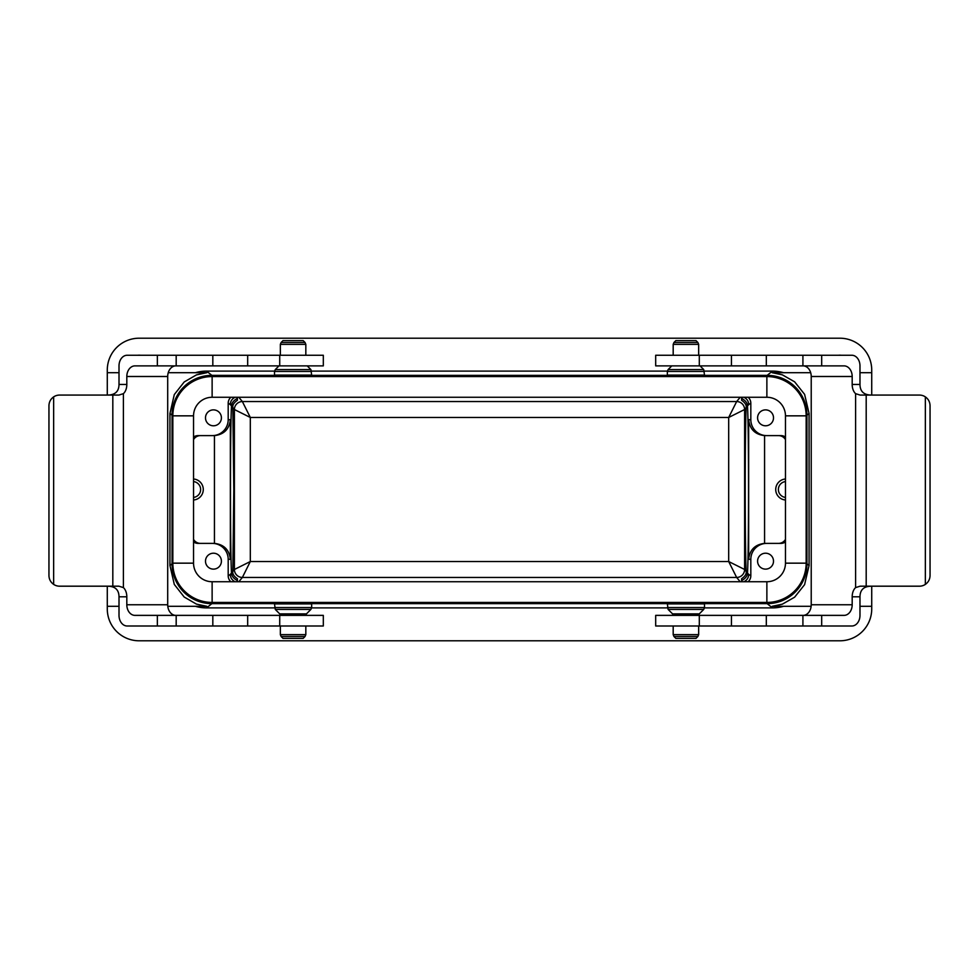 <?xml version="1.0" encoding="UTF-8"?>
<svg xmlns="http://www.w3.org/2000/svg" width="979" height="979" viewBox="0 0 979 979"><rect width="100%" height="100%" fill="white"/><g stroke="black" fill="none" stroke-linecap="round" stroke-linejoin="round"><path stroke-width="1.47" d="M172.047 563.818A39.821 39.809 141.3 0 0 211.868 603.639L767.144 603.639A39.821 39.809 -141.3 0 0 806.953 563.818L806.953 415.182A39.821 39.809 141.3 0 0 767.144 375.361L211.868 375.361A39.821 39.809 -141.3 0 0 172.047 415.182L169.942 413.481L169.942 565.519L172.047 563.818L172.047 415.182M783.604 606.295A39.821 39.809 -141.3 0 1 772.455 607.886L704.488 607.886M667.36 607.886L311.652 607.886M274.524 607.886L206.557 607.886A39.821 39.809 141.3 0 1 195.408 606.295M667.348 607.567L704.501 607.567L704.501 603.884L667.348 603.884L668.119 609.44L703.73 609.44L699.287 613.882L672.561 613.882L673.185 615.375M274.512 607.567L311.665 607.567L311.665 603.884L274.512 603.884L275.283 609.44L310.894 609.44L306.451 613.882L279.725 613.882L280.349 615.375M783.604 372.705A39.821 39.809 141.3 0 0 772.455 371.114L704.488 371.114M667.36 371.114L311.652 371.114M274.524 371.114L206.557 371.114A39.821 39.809 -141.3 0 0 195.408 372.705M704.501 371.433L667.348 371.433L667.348 375.116L704.501 375.116L703.73 369.56L668.119 369.56L671.802 365.877M311.665 371.433L274.512 371.433L274.512 375.116L311.665 375.116L310.894 369.56L275.283 369.56L278.966 365.877M107.286 586.188L107.286 608.938A31.854 31.854 0 0 0 139.14 640.792L839.872 640.792A31.854 31.854 0 0 0 871.726 608.938L871.726 586.188M859.978 372.705L871.726 372.705L871.726 370.062A31.854 31.854 0 0 0 839.872 338.208L139.14 338.208A31.854 31.854 0 0 0 107.286 370.062L107.286 395.075M871.726 372.705L871.726 395.075M746.157 571.369C744.884 543.247 744.884 435.753 746.157 407.631C746.659 405.147 745.129 402.687 741.605 400.264L741.605 398.404C745.435 400.46 747.405 402.993 747.515 405.991C748.886 432.118 748.886 546.882 747.515 573.009C747.405 576.007 745.435 578.54 741.605 580.596L741.605 578.736C745.129 576.313 746.659 573.853 746.157 571.369L744.615 569.484L728.682 561.53L736.649 577.451A7.967 7.954 135 0 0 744.603 569.484A7.967 7.954 -39.6 0 1 736.649 577.451L242.364 577.451A7.967 7.954 45 0 1 234.397 569.484L234.397 409.516A7.967 7.954 135 0 1 242.364 401.549L250.318 417.47L234.397 409.516L232.843 407.631L233.822 489.5L232.843 571.369C232.353 573.853 233.871 576.313 237.407 578.736L237.407 580.596C233.577 578.54 231.607 576.007 231.485 573.009C230.114 546.882 230.114 432.118 231.485 405.991C231.607 402.993 233.577 400.46 237.407 398.404L237.407 400.264C233.871 402.687 232.353 405.147 232.843 407.631M230.885 397.266A7.967 7.967 32.1 0 0 228.193 403.238L228.193 419.697L230.359 419.697L230.359 559.303C229.257 549.794 223.958 544.483 214.438 543.382L214.438 435.618A15.933 15.921 180 0 1 214.144 435.618L200.45 435.618A7.967 7.967 180 0 0 193.548 439.608M193.548 541.974A7.967 7.967 0 0 0 198.064 543.382L212.259 543.382A15.933 15.921 0 0 1 228.193 559.303L228.193 575.762A7.967 7.967 147.9 0 0 230.885 581.734M235.095 581.734C232.06 580.241 230.457 577.818 230.31 574.44L231.485 573.009M231.485 405.991L230.31 404.56C230.457 401.182 232.06 398.759 235.095 397.266M806.953 563.818L809.07 565.519L809.07 413.481L804.603 394.353L794.618 381.81L782.319 374.822L772.211 372.705L810.698 372.705M809.07 565.519L804.603 584.647L794.618 597.19L782.319 604.178L772.211 606.295L811.138 606.295M206.753 606.295L196.436 604.104L184.199 597.031L174.299 584.439L169.942 565.519M206.753 372.705L196.436 374.896L184.199 381.969L174.299 394.561L169.942 413.481M481.007 602.44L481.007 603.639M497.993 602.44L497.993 603.639M838.465 355.255A14.869 14.869 0 0 1 841.267 355.255M137.733 355.255A14.869 14.869 0 0 1 140.535 355.255M212.259 543.382L214.144 543.382A15.933 15.921 0 0 1 214.438 543.382M193.548 479A10.524 10.524 0 0 1 203.277 489.5A10.524 10.524 0 0 1 193.548 500M193.548 539.392A7.967 7.967 0 0 0 200.45 543.382L214.144 543.382M785.464 439.608A7.967 7.967 0 0 0 778.55 435.618L764.868 435.618A15.933 15.921 0 0 1 764.575 435.618L764.575 543.382A15.933 15.921 180 0 1 764.868 543.382L766.753 543.382A15.933 15.921 180 0 0 750.82 559.303L748.654 559.303L748.654 419.697C749.743 429.206 755.054 434.517 764.575 435.618M785.464 539.392A7.967 7.967 180 0 1 778.55 543.382L764.868 543.382M785.464 479A10.524 10.524 0 0 0 775.723 489.5A10.524 10.524 0 0 0 785.464 500M748.127 581.734A7.967 7.967 -147.9 0 0 750.82 575.762L750.82 559.303M785.464 437.026A7.967 7.967 0 0 0 780.948 435.618L766.753 435.618A15.933 15.921 0 0 1 750.82 419.697L750.82 403.238A7.967 7.967 -32.1 0 0 748.127 397.266M193.548 437.026A7.967 7.967 180 0 1 198.064 435.618L212.259 435.618A15.933 15.921 180 0 0 228.193 419.697M205.492 417.837A7.967 7.967 0 0 0 217.436 424.727A7.967 7.967 0 0 0 217.436 410.935A7.967 7.967 0 0 0 205.492 417.837M757.587 417.837A7.967 7.967 0 0 0 769.531 424.727A7.967 7.967 0 0 0 769.531 410.935A7.967 7.967 0 0 0 757.587 417.837M205.492 561.163A7.967 7.967 0 0 0 217.436 568.065A7.967 7.967 0 0 0 217.436 554.273A7.967 7.967 0 0 0 205.492 561.163M785.464 541.974A7.967 7.967 180 0 1 780.948 543.382L766.753 543.382M757.587 561.163A7.967 7.967 0 0 0 769.531 568.065A7.967 7.967 0 0 0 769.531 554.273A7.967 7.967 0 0 0 757.587 561.163M766.753 435.618L764.868 435.618M214.144 435.618L212.259 435.618M747.515 573.009L748.702 574.44C748.543 577.818 746.953 580.241 743.918 581.734M743.918 397.266C746.953 398.759 748.543 401.182 748.702 404.56L747.515 405.991M238.815 397.266L242.364 401.549L736.649 401.549L728.682 417.47L250.318 417.47L250.318 561.53L234.397 569.484L232.843 571.369M740.197 397.266L736.649 401.549A7.967 7.954 -135 0 1 744.603 409.516L728.682 417.47L728.682 561.53L250.318 561.53L242.364 577.451A7.967 7.954 39.6 0 1 234.397 569.484M214.438 435.618C223.958 434.517 229.257 429.206 230.359 419.697M764.575 543.382C755.054 544.483 749.743 549.794 748.654 559.303M785.464 497.418A7.967 7.967 0 0 1 785.464 481.582M193.548 497.418A7.967 7.967 0 0 0 193.548 481.582M237.407 578.736L237.407 580.596M237.407 398.404L237.407 400.264M741.605 578.736L741.605 580.596M741.605 398.404L741.605 400.264M303.172 638.394L283.004 638.394L281.12 636.509L305.044 636.509L303.172 638.394M293.088 340.606L303.172 340.606L305.044 342.491L281.12 342.491L283.004 340.606L293.088 340.606M212.125 376.56A39.282 39.282 0 0 0 172.842 415.842L172.842 563.158A39.282 39.282 0 0 0 212.125 602.44L766.875 602.44A39.282 39.282 0 0 0 806.158 563.158L806.158 415.842A39.282 39.282 0 0 0 766.875 376.56L212.125 376.56L212.125 397.266L766.875 397.266A18.577 18.577 0 0 1 785.464 415.842L785.464 563.158A18.577 18.577 0 0 1 766.875 581.734L212.125 581.734A18.577 18.577 0 0 1 193.548 563.158L193.548 415.842A18.577 18.577 0 0 1 212.125 397.266M685.924 340.606L696.008 340.606L697.88 342.491L673.956 342.491L675.84 340.606L685.924 340.606M696.008 638.394L675.84 638.394L673.956 636.509L697.88 636.509L696.008 638.394M106.858 586.188L109.281 586.274C115.681 586.813 118.924 590.325 119.01 596.798L126.817 596.798A10.622 6.816 90 0 0 123.403 587.608L118.912 586.188L59.548 586.188A10.622 10.598 90 0 1 53.649 584.39C50.627 582.224 49.06 579.287 48.95 575.566L48.95 405.685C49.06 401.965 50.627 399.028 53.649 396.874A10.622 10.598 90 0 1 59.548 395.075L118.912 395.075L123.403 393.656A10.622 6.816 90 0 0 126.817 384.453L119.01 384.453C118.924 390.927 115.681 394.439 109.281 394.978L106.858 395.075M279.725 365.877L279.725 355.255L323.315 355.255L323.315 365.877L134.955 365.877A10.622 8.138 -90 0 0 126.817 376.499L167.703 376.499A10.622 8.138 90 0 1 175.841 365.877M126.817 376.499L126.817 384.453M126.817 596.798L126.817 604.765A10.622 8.138 -90 0 0 134.955 615.375L323.315 615.375L323.315 625.997L127.148 625.997A10.622 8.138 90 0 1 119.01 615.375L119.01 596.798M167.703 376.499L167.703 604.765L126.817 604.765M175.841 615.375A10.622 8.138 90 0 1 167.703 604.765M157.35 365.877L157.35 355.255L127.148 355.255A10.622 8.138 90 0 0 119.01 365.877L119.01 384.453M157.35 615.375L157.35 625.997M112.818 395.075L112.818 586.188M53.649 396.874L53.649 584.39M176.183 615.375L176.183 625.997M279.725 615.375L279.725 625.997M279.725 355.255L157.35 355.255M176.183 365.877L176.183 355.255M872.13 395.075L869.707 394.978C863.307 394.439 860.064 390.927 859.978 384.453L852.183 384.453A10.622 6.829 -90 0 0 855.597 393.656L860.1 395.075L919.452 395.075A10.622 10.598 -90 0 1 925.351 396.874C928.373 399.028 929.94 401.965 930.05 405.685L930.05 575.566C929.94 579.287 928.373 582.224 925.351 584.39A10.622 10.598 -90 0 1 919.452 586.188L860.1 586.188L855.597 587.608A10.622 6.829 -90 0 0 852.183 596.798L859.978 596.798C860.064 590.325 863.307 586.813 869.707 586.274L872.13 586.188M699.3 615.375L699.3 625.997L655.685 625.997L655.685 615.375L844.045 615.375A10.622 8.138 90 0 0 852.183 604.765L811.224 604.765A10.622 8.138 -90 0 1 803.098 615.375M852.183 604.765L852.183 596.798M852.183 384.453L852.183 376.499A10.622 8.138 90 0 0 844.045 365.877L655.685 365.877L655.685 355.255L851.852 355.255A10.622 8.138 -90 0 1 859.978 365.877L859.978 384.453M811.224 604.765L811.224 376.499L852.183 376.499M803.098 365.877A10.622 8.138 -90 0 1 811.224 376.499M821.687 615.375L821.687 625.997L851.852 625.997A10.622 8.138 -90 0 0 859.978 615.375L859.978 596.798M821.687 365.877L821.687 355.255M866.195 586.188L866.195 395.075M925.351 584.39L925.351 396.874M802.915 365.877L802.915 355.255M699.3 365.877L699.3 355.255M699.3 625.997L821.687 625.997M802.915 615.375L802.915 625.997M211.868 603.639L206.557 607.886M772.455 607.886L767.144 603.639M767.144 375.361L772.455 371.114M206.557 371.114L211.868 375.361M746.157 407.631L744.615 409.516L744.615 569.484M230.31 404.56L228.193 403.238M230.359 559.303L228.193 559.303M228.193 575.762L230.31 574.44M242.364 577.451L238.815 581.734M234.397 409.516A7.967 7.954 140.4 0 1 242.364 401.549M809.07 413.481L806.953 415.182M748.702 574.44L750.82 575.762M748.654 419.697L750.82 419.697M750.82 403.238L748.702 404.56M740.197 581.734L736.649 577.451M736.649 401.549A7.967 7.954 -140.4 0 1 744.615 409.516M305.827 625.997L305.827 634.637L280.349 634.637L281.12 636.509M280.349 355.255L280.349 344.363L305.827 344.363L305.044 342.491M766.875 376.56L766.875 397.266M806.158 415.842L785.464 415.842M806.158 563.158L785.464 563.158M766.875 602.44L766.875 581.734M212.125 602.44L212.125 581.734M172.842 563.158L193.548 563.158M172.842 415.842L193.548 415.842M673.185 355.255L673.185 344.363L698.663 344.363L697.88 342.491M698.663 625.997L698.663 634.637L673.185 634.637L673.956 636.509M123.403 393.656L123.403 587.608M212.822 615.375L212.822 625.997M212.822 365.877L212.822 355.255M855.597 587.608L855.597 393.656M766.312 365.877L766.312 355.255M766.312 615.375L766.312 625.997M859.978 606.295L871.726 606.295M107.286 606.295L119.01 606.295M167.788 606.295L206.814 606.295M107.286 372.705L119.01 372.705M168.241 372.705L206.814 372.705M305.827 634.637L305.044 636.509M280.349 625.997L280.349 634.637M306.451 613.882L305.827 615.375M279.725 613.882L275.283 609.44M311.665 607.567L310.894 609.44M280.349 344.363L281.12 342.491M305.827 355.255L305.827 344.363M307.198 365.877L310.894 369.56M274.512 371.433L275.283 369.56M673.185 344.363L673.956 342.491M698.663 355.255L698.663 344.363M700.034 365.877L703.73 369.56M667.348 371.433L668.119 369.56M698.663 634.637L697.88 636.509M673.185 625.997L673.185 634.637M699.287 613.882L698.663 615.375M672.561 613.882L668.119 609.44M704.501 607.567L703.73 609.44M247.675 615.375L247.675 625.997M247.675 365.877L247.675 355.255M731.435 365.877L731.435 355.255M731.435 615.375L731.435 625.997"/></g></svg>
